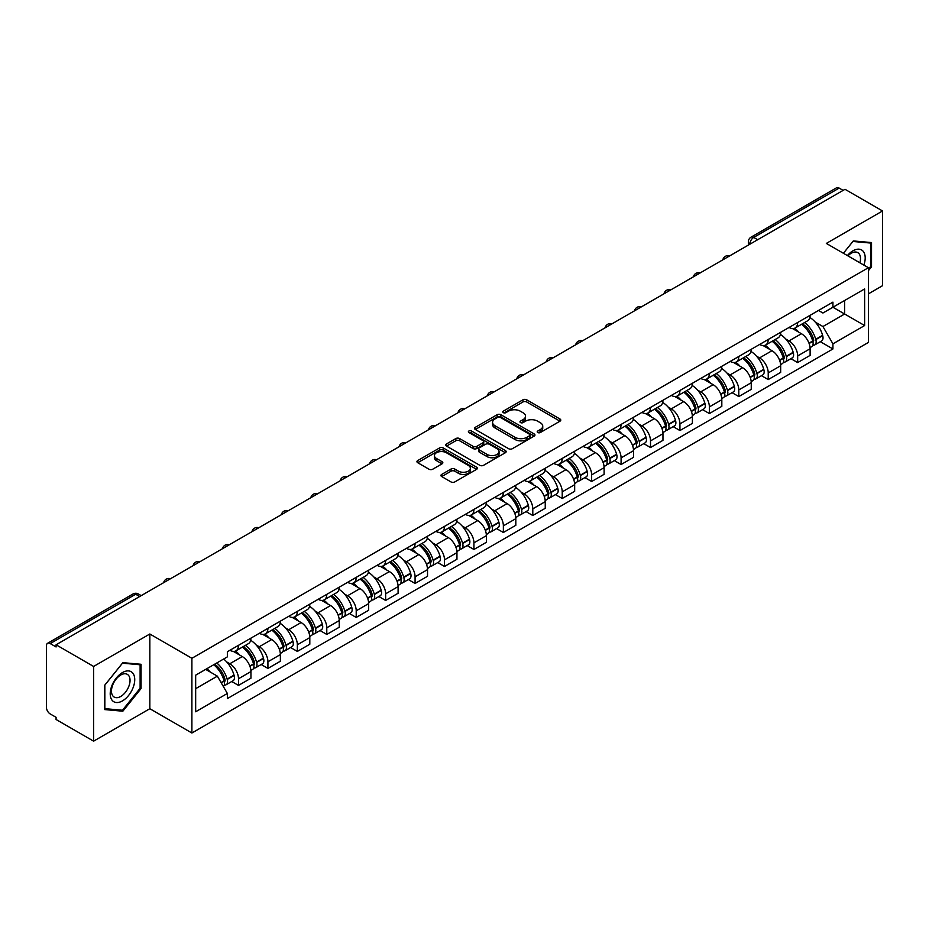 <?xml version="1.0" encoding="UTF-8"?>
<svg xmlns="http://www.w3.org/2000/svg" width="929" height="929" viewBox="0 0 929 929"><rect width="100%" height="100%" fill="white"/><g stroke="black" fill="none" stroke-linecap="round" stroke-linejoin="round"><path stroke-width="1.39" d="M537.752 432.531A1.835 1.057 0 0 0 540.341 432.531L560.013 421.174A2.624 1.51 0 0 0 560.779 420.105A2.624 1.51 0 0 0 560.013 419.037L526.685 399.795A2.624 1.51 0 0 0 522.981 399.795L503.309 411.152A1.835 1.057 0 0 0 502.775 411.895A1.835 1.057 0 0 0 503.309 412.65A1.835 1.057 0 0 0 505.899 412.65L508.442 411.175A8.384 4.842 0 0 1 520.298 411.175L523.073 412.778A8.384 4.842 0 0 1 525.524 416.204A8.384 4.842 0 0 1 523.073 419.629L520.53 421.092A1.835 1.057 0 0 0 519.996 421.847A1.835 1.057 0 0 0 520.53 422.59A1.835 1.057 0 0 0 523.12 422.59L525.663 421.116A8.384 4.842 0 0 1 537.519 421.116L540.295 422.718A8.384 4.842 0 0 1 542.745 426.144A8.384 4.842 0 0 1 540.295 429.57L537.752 431.033A1.835 1.057 0 0 0 537.217 431.788A1.835 1.057 0 0 0 537.752 432.531L537.752 431.033M441.693 474.417A2.624 1.51 0 0 0 440.927 475.485A2.624 1.51 0 0 0 441.693 476.554L451.041 481.954A2.624 1.51 0 0 0 454.745 481.954L476.6 469.331A2.624 1.51 0 0 0 477.367 468.262A2.624 1.51 0 0 0 476.6 467.194L443.261 447.952A2.624 1.51 0 0 0 439.556 447.952L417.713 460.575A2.624 1.51 0 0 0 416.947 461.643A2.624 1.51 0 0 0 417.713 462.712L429.012 469.226A2.624 1.51 0 0 0 432.705 469.226L442.065 463.826A2.624 1.51 0 0 0 442.831 462.758A2.624 1.51 0 0 0 442.065 461.69L436.456 458.461A7.002 4.041 0 0 1 434.412 455.593A7.002 4.041 0 0 1 438.732 451.866A7.002 4.041 0 0 1 446.361 452.737L468.309 465.406A7.002 4.041 0 0 1 470.364 468.262A7.002 4.041 0 0 1 466.033 472.002A7.002 4.041 0 0 1 458.403 471.131L454.745 469.017A2.624 1.51 0 0 0 451.041 469.017L441.693 474.417L441.693 476.554M191.897 658.289L149.836 633.996L93.608 666.453L56.077 644.784L845.007 189.295L882.55 210.964L826.334 243.421L868.406 267.715L191.897 658.289L191.897 733.004L868.406 342.429L868.406 267.715M508.627 448.707A2.624 1.51 0 0 0 512.332 448.707L534.187 436.084A2.624 1.51 0 0 0 534.953 435.016A2.624 1.51 0 0 0 534.187 433.948L500.859 414.706A2.624 1.51 0 0 0 497.154 414.706L475.3 427.317A2.624 1.51 0 0 0 474.533 428.385A2.624 1.51 0 0 0 475.3 429.453L508.627 448.707M469.644 432.926A1.835 1.057 0 0 1 471.502 433.193L505.353 452.737L483.544 465.324A2.624 1.51 0 0 1 479.84 465.324L446.501 446.083L446.501 443.946A2.624 1.51 0 0 0 445.734 445.014A2.624 1.51 0 0 0 446.501 446.083M446.501 443.946L455.86 438.546A2.624 1.51 0 0 1 459.565 438.546L473.082 446.35A2.624 1.51 0 0 0 476.786 446.35L482.987 442.773A2.624 1.51 0 0 0 483.754 441.705A2.624 1.51 0 0 0 482.987 440.636L468.913 432.508A1.835 1.057 0 0 1 468.379 431.753A1.835 1.057 0 0 1 469.505 430.777A1.835 1.057 0 0 1 471.502 431.01L505.388 450.577A2.624 1.51 0 0 1 506.154 451.645A2.624 1.51 0 0 1 505.388 452.713L505.388 450.577M93.608 666.453L93.608 741.168L56.077 719.499L56.077 717.316L50.224 713.948A5.33 3.077 -120 0 1 46.45 707.41L46.45 645.76A5.33 3.077 -120 0 1 47.553 643.321L133.01 593.979A5.33 3.077 60 0 1 135.68 594.246L50.224 643.576A5.33 3.077 -120 0 0 47.553 643.321M868.406 293.854L882.55 285.679L882.55 210.964M93.608 741.168L149.836 708.711L191.897 733.004M56.077 644.784L56.077 646.956L50.224 643.576M757.658 239.717L753.698 237.429A5.33 3.077 60 0 0 751.038 237.162L836.495 187.832A5.33 3.077 60 0 1 839.166 188.088L753.698 237.429A5.33 3.077 120 0 0 749.924 243.967L749.924 244.188M843.126 190.375L839.166 188.088M797.651 322.491A12.274 7.084 60 0 1 795.119 328.007L807.568 320.819A12.274 7.084 -120 0 0 810.111 315.303M785.841 339.085L788.976 340.908A12.274 7.084 60 0 1 797.663 355.935L810.111 348.747A12.274 7.084 -120 0 0 801.425 333.72L792.518 328.564M810.111 348.747L810.111 355.389L797.663 362.577L790.904 358.675M795.119 328.007A12.274 7.084 60 0 1 789.069 327.449M797.663 355.935L797.663 362.577M768.225 339.491A12.274 7.084 60 0 1 765.682 344.996L778.142 337.808A12.274 7.084 -120 0 0 780.674 332.303M761.478 375.676L768.225 379.566L780.674 372.378L780.674 365.736A12.274 7.084 -120 0 0 771.999 350.709L763.092 345.565M765.682 344.996A12.274 7.084 60 0 1 759.643 344.438M756.415 356.086L759.55 357.897A12.274 7.084 60 0 1 768.225 372.924L768.225 379.566M738.799 356.481A12.274 7.084 60 0 1 736.256 361.985L748.704 354.797A12.274 7.084 -120 0 0 751.247 349.292M732.04 392.665L738.799 396.555L751.247 389.367L751.247 382.725A12.274 7.084 -120 0 0 742.573 367.698L733.655 362.554M736.256 361.985A12.274 7.084 60 0 1 730.217 361.427M726.977 373.075L730.124 374.886A12.274 7.084 60 0 1 738.799 389.913L738.799 396.555M709.373 373.47A12.274 7.084 60 0 1 706.83 378.974L719.278 371.786A12.274 7.084 -120 0 0 721.821 366.281M702.614 409.654L709.373 413.556L721.821 406.368L721.821 399.714A12.274 7.084 -120 0 0 713.147 384.687L704.228 379.543M706.83 378.974A12.274 7.084 60 0 1 700.78 378.428M697.551 390.064L700.687 391.875A12.274 7.084 60 0 1 709.373 406.902L709.373 413.556M679.935 390.459A12.274 7.084 60 0 1 677.392 395.975L689.852 388.775A12.274 7.084 -120 0 0 692.395 383.271M673.188 426.643L679.935 430.545L692.395 423.357L692.395 416.715A12.274 7.084 -120 0 0 683.709 401.676L674.802 396.532M677.392 395.975A12.274 7.084 60 0 1 671.353 395.417M668.125 407.053L671.261 408.865A12.274 7.084 60 0 1 679.935 423.903L679.935 430.545M650.509 407.448A12.274 7.084 60 0 1 647.966 412.964L660.414 405.776A12.274 7.084 -120 0 0 662.958 400.26M643.762 443.632L650.509 447.534L662.958 440.346L662.958 433.704A12.274 7.084 -120 0 0 654.283 418.665L645.376 413.521M647.966 412.964A12.274 7.084 60 0 1 641.927 412.406M638.687 424.042L641.834 425.854A12.274 7.084 60 0 1 650.509 440.892L650.509 447.534M621.083 424.437A12.274 7.084 60 0 1 618.54 429.953L630.988 422.765A12.274 7.084 -120 0 0 633.532 417.249M614.324 460.621L621.083 464.523L633.532 457.335L633.532 450.693A12.274 7.084 -120 0 0 624.857 435.666L615.939 430.51M618.54 429.953A12.274 7.084 60 0 1 612.501 429.395M609.261 441.031L612.397 442.854A12.274 7.084 60 0 1 621.083 457.881L621.083 464.523M591.645 441.438A12.274 7.084 60 0 1 589.114 446.942L601.562 439.754A12.274 7.084 -120 0 0 604.105 434.249M584.898 477.611L591.645 481.512L604.105 474.324L604.105 467.682A12.274 7.084 -120 0 0 595.419 452.655L586.513 447.511M589.114 446.942A12.274 7.084 60 0 1 583.064 446.384M579.835 458.032L582.971 459.843A12.274 7.084 60 0 1 591.645 474.87L591.645 481.512M562.219 458.427A12.274 7.084 60 0 1 559.676 463.931L572.125 456.743A12.274 7.084 -120 0 0 574.668 451.239M555.472 494.611L562.219 498.501L574.668 491.313L574.668 484.671A12.274 7.084 -120 0 0 565.993 469.644L557.086 464.5M559.676 463.931A12.274 7.084 60 0 1 553.638 463.374M550.409 475.021L553.545 476.832A12.274 7.084 60 0 1 562.219 491.859L562.219 498.501M532.793 475.416A12.274 7.084 60 0 1 530.25 480.92L542.699 473.732A12.274 7.084 -120 0 0 545.242 468.228M526.035 511.6L532.793 515.502L545.242 508.302L545.242 501.66A12.274 7.084 -120 0 0 536.567 486.633L527.649 481.489M530.25 480.92A12.274 7.084 60 0 1 524.211 480.374M520.972 492.01L524.119 493.822A12.274 7.084 60 0 1 532.793 508.848L532.793 515.502M503.367 492.405A12.274 7.084 60 0 1 500.824 497.909L513.272 490.721A12.274 7.084 -120 0 0 515.816 485.217M496.609 528.589L503.367 532.491L515.816 525.303L515.816 518.661A12.274 7.084 -120 0 0 507.129 503.623L498.223 498.478M500.824 497.909A12.274 7.084 60 0 1 494.774 497.363M491.546 508.999L494.681 510.811A12.274 7.084 60 0 1 503.367 525.849L503.367 532.491M473.929 509.394A12.274 7.084 60 0 1 471.386 514.91L483.846 507.722A12.274 7.084 -120 0 0 486.378 502.206M467.182 545.578L473.929 549.48L486.378 542.292L486.378 535.65A12.274 7.084 -120 0 0 477.703 520.612L468.797 515.467M471.386 514.91A12.274 7.084 60 0 1 465.348 514.352M462.119 525.988L465.255 527.8A12.274 7.084 60 0 1 473.929 542.838L473.929 549.48M444.503 526.383A12.274 7.084 60 0 1 441.96 531.899L454.409 524.711A12.274 7.084 -120 0 0 456.952 519.195M437.756 562.568L444.503 566.469L456.952 559.281L456.952 552.639A12.274 7.084 -120 0 0 448.277 537.601L439.359 532.456M441.96 531.899A12.274 7.084 60 0 1 435.922 531.342M432.682 542.977L435.829 544.8A12.274 7.084 60 0 1 444.503 559.827L444.503 566.469M415.077 543.384A12.274 7.084 60 0 1 412.534 548.888L424.983 541.7A12.274 7.084 -120 0 0 427.526 536.196M408.319 579.557L415.077 583.458L427.526 576.27L427.526 569.628A12.274 7.084 -120 0 0 418.851 554.601L409.933 549.457M412.534 548.888A12.274 7.084 60 0 1 406.496 548.331M403.256 559.978L406.391 561.79A12.274 7.084 60 0 1 415.077 576.816L415.077 583.458M385.64 560.373A12.274 7.084 60 0 1 383.108 565.877L395.557 558.689A12.274 7.084 -120 0 0 398.1 553.185M378.893 596.557L385.64 600.448L398.1 593.259L398.1 586.617A12.274 7.084 -120 0 0 389.414 571.59L380.507 566.446M383.108 565.877A12.274 7.084 60 0 1 377.058 565.32M373.83 576.967L376.965 578.779A12.274 7.084 60 0 1 385.64 593.805L385.64 600.448M356.213 577.362A12.274 7.084 60 0 1 353.67 582.866L366.119 575.678A12.274 7.084 -120 0 0 368.662 570.174M349.467 613.546L356.213 617.437L368.662 610.248L368.662 603.606A12.274 7.084 -120 0 0 359.987 588.58L351.081 583.435M353.67 582.866A12.274 7.084 60 0 1 347.632 582.32M344.392 593.956L347.539 595.768A12.274 7.084 60 0 1 356.213 610.794L356.213 617.437M326.787 594.351A12.274 7.084 60 0 1 324.244 599.855L336.693 592.667A12.274 7.084 -120 0 0 339.236 587.163M320.029 630.536L326.787 634.437L339.236 627.249L339.236 620.595A12.274 7.084 -120 0 0 330.561 605.569L321.643 600.424M324.244 599.855A12.274 7.084 60 0 1 318.206 599.31M314.966 610.945L318.113 612.757A12.274 7.084 60 0 1 326.787 627.795L326.787 634.437M297.35 611.34A12.274 7.084 60 0 1 294.818 616.856L307.267 609.668A12.274 7.084 -120 0 0 309.81 604.152M290.603 647.525L297.35 651.426L309.81 644.238L309.81 637.596A12.274 7.084 -120 0 0 301.124 622.558L292.217 617.413M294.818 616.856A12.274 7.084 60 0 1 288.768 616.299M285.54 627.934L288.675 629.746A12.274 7.084 60 0 1 297.35 644.784L297.35 651.426M267.924 628.329A12.274 7.084 60 0 1 265.38 633.845L277.841 626.657A12.274 7.084 -120 0 0 280.372 621.141M261.177 664.514L267.924 668.415L280.372 661.227L280.372 654.585A12.274 7.084 -120 0 0 271.698 639.547L262.791 634.402M265.38 633.845A12.274 7.084 60 0 1 259.342 633.288M256.114 644.923L259.249 646.735A12.274 7.084 60 0 1 267.924 661.773L267.924 668.415M238.498 645.33A12.274 7.084 60 0 1 235.954 650.834L248.403 643.646A12.274 7.084 -120 0 0 250.946 638.142M231.739 681.503L238.498 685.405L250.946 678.216L250.946 671.574A12.274 7.084 -120 0 0 242.272 656.548L233.353 651.403M235.954 650.834A12.274 7.084 60 0 1 229.916 650.277M226.676 661.924L229.823 663.736A12.274 7.084 60 0 1 238.498 678.762L238.498 685.405M818.507 310.46L822.931 313.015L864.632 288.954L844.635 300.497L844.635 314.002L822.931 326.532L815.267 322.096M195.671 688.668L217.363 676.149L227.361 693.464L195.671 711.765L195.671 675.162L227.361 656.873L227.361 651.752L832.93 302.134L832.93 307.244L864.632 325.545L832.93 343.846L822.931 326.532M864.632 288.954L864.632 325.545M227.361 693.464L227.361 698.585L832.93 348.967L832.93 343.846M868.406 270.699L871.518 266.832L871.518 242.562L853.31 240.936L843.393 253.269L852.927 241.47L870.566 243.05L870.566 266.565L868.406 269.259M149.836 633.996L149.836 708.711M104.652 709.582L122.849 711.208L141.057 688.552L141.057 664.281L122.849 662.656L104.652 685.3L104.652 709.582M217.363 676.149L205.669 669.391M820.33 341.686L832.93 348.967M870.566 266.286L871.518 266.832M120.933 710.093L122.849 711.208M140.116 688.017L141.057 688.552M538.483 432.786L540.295 431.741A8.384 4.842 0 0 0 542.745 428.327L542.745 426.144M525.524 416.204L525.524 418.375A8.384 4.842 0 0 1 523.073 421.801L521.262 422.846M559.978 421.197L526.685 401.967A2.624 1.51 0 0 0 522.981 401.967L504.041 412.906M534.187 433.948L534.187 436.084L500.859 416.889A2.624 1.51 0 0 0 497.154 416.889L475.334 429.477M529.553 435.771A1.835 1.057 0 0 0 530.087 435.016A1.835 1.057 0 0 0 529.553 434.273L500.301 417.376A1.835 1.057 0 0 0 497.7 417.376L495.018 418.933A8.384 4.842 0 0 0 492.567 422.347A8.384 4.842 0 0 0 495.018 425.772L515.014 437.315A8.384 4.842 0 0 0 526.871 437.315L529.553 435.771L529.553 437.942A1.835 1.057 0 0 0 530.087 437.199L530.087 435.016M492.567 422.347L492.567 424.53A8.384 4.842 0 0 0 495.018 427.944L495.018 425.772M529.553 437.942L526.871 439.498A8.384 4.842 0 0 1 515.014 439.498L495.018 427.944M446.535 446.106L455.86 440.729L455.86 438.546M483.754 441.705L483.754 443.876A2.624 1.51 0 0 1 482.987 444.945L476.786 448.533A2.624 1.51 0 0 1 473.082 448.533L459.565 440.729A2.624 1.51 0 0 0 455.86 440.729M487.11 454.444A7.002 4.041 0 0 0 494.739 455.326A7.002 4.041 0 0 0 499.059 451.587A7.002 4.041 0 0 0 497.015 448.73L489.281 444.271A2.624 1.51 0 0 0 485.577 444.271L479.376 447.848A2.624 1.51 0 0 0 478.609 448.916A2.624 1.51 0 0 0 479.376 449.984L487.11 454.444L487.11 456.627A7.002 4.041 0 0 0 494.739 457.509A7.002 4.041 0 0 0 499.059 453.77L499.059 451.587M478.609 448.916L478.609 451.099A2.624 1.51 0 0 0 479.376 452.168L479.376 449.984M487.11 456.627L479.376 452.168M470.364 468.262L470.364 470.446A7.002 4.041 0 0 1 466.033 474.185A7.002 4.041 0 0 1 458.403 473.302L454.745 471.189A2.624 1.51 0 0 0 451.041 471.189L441.728 476.577M434.412 455.593L434.412 457.776A7.002 4.041 0 0 0 436.456 460.633L436.456 458.461M442.03 463.85L436.456 460.633M476.565 469.354L443.261 450.135A2.624 1.51 0 0 0 439.556 450.135L417.748 462.723M802.284 323.861A16.803 9.708 60 0 1 802.377 323.907A16.803 9.708 60 0 1 813.432 338.992L813.537 339.34A3.263 1.881 60 0 1 813.014 341.907A3.263 1.881 60 0 1 812.945 341.953M801.553 324.291A20.275 11.705 60 0 1 812.701 341.013L812.794 341.361A6.735 3.89 60 0 1 811.737 346.656L810.053 347.62M812.887 345.17A6.735 3.89 -120 0 0 814.745 344.914A6.735 3.89 -120 0 0 815.813 339.619L815.72 339.271A20.275 11.705 -120 0 0 804.572 322.549M809.856 317.463A20.275 11.705 60 0 1 822.606 335.299L822.699 335.648A6.735 3.89 60 0 1 821.631 340.943L814.745 344.914M794.643 328.239A20.275 11.705 60 0 1 798.87 332.234M808.729 332.268L811.319 333.755M863.865 265.09A17.337 10.01 120 0 0 863.552 251.782A17.337 10.01 120 0 0 847.376 255.568M859.894 262.791A13.134 7.583 120 0 0 859.255 253.989A13.134 7.583 120 0 0 857.781 252.63A13.134 7.583 120 0 0 847.91 255.881M869.405 242.376L870.566 243.05M133.091 673.502A17.337 10.01 120 0 0 116.346 677.996A17.337 10.01 120 0 0 111.852 699.92A17.337 10.01 120 0 0 128.608 695.438A17.337 10.01 120 0 0 133.091 673.502M128.794 675.72A13.134 7.583 120 0 0 127.319 674.349A13.134 7.583 120 0 0 115.103 680.481A13.134 7.583 120 0 0 112.711 695.716A13.134 7.583 120 0 0 114.197 697.087A13.134 7.583 120 0 0 126.414 690.967A13.134 7.583 120 0 0 128.794 675.72M122.477 710.232L104.838 708.653L104.838 685.137L122.477 663.19L140.116 664.769L140.116 688.284L122.477 710.232M138.944 664.096L140.116 664.769M772.858 340.85A16.803 9.708 60 0 1 772.94 340.908A16.803 9.708 60 0 1 784.006 355.981L784.099 356.33A3.263 1.881 60 0 1 783.588 358.896A3.263 1.881 60 0 1 783.507 358.942M772.127 341.28A20.275 11.705 60 0 1 783.263 358.013L783.368 358.362A6.735 3.89 60 0 1 782.299 363.645L780.627 364.609M783.449 362.159A6.735 3.89 -120 0 0 785.319 361.904A6.735 3.89 -120 0 0 786.387 356.62L786.282 356.272A20.275 11.705 -120 0 0 775.146 339.538M780.418 334.452A20.275 11.705 60 0 1 793.169 352.288L793.273 352.637A6.735 3.89 60 0 1 792.205 357.932L785.319 361.904M765.206 345.228A20.275 11.705 60 0 1 769.444 349.234M779.303 349.258L781.881 350.744M743.432 357.851A16.803 9.708 60 0 1 743.514 357.897A16.803 9.708 60 0 1 754.569 372.982L754.673 373.33A3.263 1.881 60 0 1 754.162 375.897A3.263 1.881 60 0 1 754.081 375.931M742.689 358.269A20.275 11.705 60 0 1 753.837 375.002L753.942 375.351A6.735 3.89 60 0 1 752.873 380.635L751.201 381.61M754.023 379.148A6.735 3.89 -120 0 0 755.892 378.893A6.735 3.89 -120 0 0 756.949 373.609L756.856 373.261A20.275 11.705 -120 0 0 745.708 356.527M750.992 351.441A20.275 11.705 60 0 1 763.743 369.277L763.835 369.626A6.735 3.89 60 0 1 762.779 374.921L755.892 378.893M735.78 362.217A20.275 11.705 60 0 1 740.018 366.223M749.877 366.247L752.455 367.745M713.995 374.84A16.803 9.708 60 0 1 714.087 374.886A16.803 9.708 60 0 1 725.143 389.971L725.247 390.319A3.263 1.881 60 0 1 724.725 392.886A3.263 1.881 60 0 1 724.655 392.921M713.263 375.258A20.275 11.705 60 0 1 724.411 391.992L724.504 392.34A6.735 3.89 60 0 1 723.447 397.624L721.763 398.599M724.597 396.137A6.735 3.89 -120 0 0 726.466 395.882A6.735 3.89 -120 0 0 727.523 390.598L727.43 390.25A20.275 11.705 -120 0 0 716.282 373.516M721.566 368.43A20.275 11.705 60 0 1 734.316 386.278L734.409 386.627A6.735 3.89 60 0 1 733.353 391.91L726.466 395.882M706.354 379.218A20.275 11.705 60 0 1 710.58 383.212M720.439 383.236L723.029 384.734M684.568 391.829A16.803 9.708 60 0 1 684.65 391.875A16.803 9.708 60 0 1 695.716 406.96L695.809 407.308A3.263 1.881 60 0 1 695.298 409.875A3.263 1.881 60 0 1 695.229 409.91M683.837 392.247A20.275 11.705 60 0 1 694.973 408.981L695.078 409.329A6.735 3.89 60 0 1 694.009 414.624L692.337 415.588M695.171 413.126A6.735 3.89 -120 0 0 697.029 412.882A6.735 3.89 -120 0 0 698.097 407.587L697.993 407.239A20.275 11.705 -120 0 0 686.856 390.505M692.14 385.43A20.275 11.705 60 0 1 704.879 403.267L704.983 403.616A6.735 3.89 60 0 1 703.915 408.899L697.029 412.882M676.916 396.207A20.275 11.705 60 0 1 681.154 400.202M691.013 400.225L693.603 401.723M655.142 408.818A16.803 9.708 60 0 1 655.224 408.865A16.803 9.708 60 0 1 666.29 423.949L666.383 424.298A3.263 1.881 60 0 1 665.872 426.864A3.263 1.881 60 0 1 665.791 426.899M654.411 409.248A20.275 11.705 60 0 1 665.547 425.97L665.652 426.318A6.735 3.89 60 0 1 664.583 431.613L662.911 432.577M665.733 430.115A6.735 3.89 -120 0 0 667.603 429.872A6.735 3.89 -120 0 0 668.671 424.576L668.566 424.228A20.275 11.705 -120 0 0 657.43 407.506M662.702 402.42A20.275 11.705 60 0 1 675.453 420.256L675.557 420.605A6.735 3.89 60 0 1 674.489 425.888L667.603 429.872M647.49 413.196A20.275 11.705 60 0 1 651.728 417.191M661.587 417.226L664.165 418.712M625.716 425.807A16.803 9.708 60 0 1 625.798 425.854A16.803 9.708 60 0 1 636.853 440.938L636.957 441.287A3.263 1.881 60 0 1 636.435 443.853A3.263 1.881 60 0 1 636.365 443.899M624.973 426.237A20.275 11.705 60 0 1 636.121 442.959L636.214 443.307A6.735 3.89 60 0 1 635.157 448.602L633.473 449.566M636.307 447.116A6.735 3.89 -120 0 0 638.177 446.861A6.735 3.89 -120 0 0 639.233 441.565L639.14 441.217A20.275 11.705 -120 0 0 627.992 424.495M633.276 419.409A20.275 11.705 60 0 1 646.027 437.245L646.119 437.594A6.735 3.89 60 0 1 645.063 442.878L638.177 446.861M618.064 430.185A20.275 11.705 60 0 1 622.291 434.18M632.15 434.215L634.739 435.701M596.279 442.796A16.803 9.708 60 0 1 596.372 442.854A16.803 9.708 60 0 1 607.427 457.927L607.52 458.276A3.263 1.881 60 0 1 607.009 460.842A3.263 1.881 60 0 1 606.939 460.889M595.547 443.226A20.275 11.705 60 0 1 606.695 459.96L606.788 460.308A6.735 3.89 60 0 1 605.72 465.592L604.047 466.555M606.881 464.105A6.735 3.89 -120 0 0 608.739 463.85A6.735 3.89 -120 0 0 609.807 458.566L609.703 458.218A20.275 11.705 -120 0 0 598.566 441.484M603.85 436.398A20.275 11.705 60 0 1 616.589 454.235L616.693 454.583A6.735 3.89 60 0 1 615.625 459.878L608.739 463.85M588.626 447.174A20.275 11.705 60 0 1 592.865 451.169M602.724 451.204L605.313 452.69M566.853 459.797A16.803 9.708 60 0 1 566.934 459.843A16.803 9.708 60 0 1 578.001 474.928L578.093 475.276A3.263 1.881 60 0 1 577.583 477.843A3.263 1.881 60 0 1 577.501 477.878M566.121 460.215A20.275 11.705 60 0 1 577.257 476.949L577.362 477.297A6.735 3.89 60 0 1 576.294 482.581L574.621 483.556M577.443 481.094A6.735 3.89 -120 0 0 579.313 480.839A6.735 3.89 -120 0 0 580.381 475.555L580.277 475.207A20.275 11.705 -120 0 0 569.14 458.473M574.412 453.387A20.275 11.705 60 0 1 587.163 471.224L587.267 471.572A6.735 3.89 60 0 1 586.199 476.867L579.313 480.839M559.2 464.163A20.275 11.705 60 0 1 563.438 468.17M573.298 468.193L575.875 469.691M537.426 476.786A16.803 9.708 60 0 1 537.508 476.832A16.803 9.708 60 0 1 548.563 491.917L548.667 492.265A3.263 1.881 60 0 1 548.145 494.832A3.263 1.881 60 0 1 548.075 494.867M536.683 477.204A20.275 11.705 60 0 1 547.831 493.938L547.924 494.286A6.735 3.89 60 0 1 546.867 499.57L545.195 500.545M548.017 498.083A6.735 3.89 -120 0 0 549.887 497.828A6.735 3.89 -120 0 0 550.943 492.544L550.851 492.196A20.275 11.705 -120 0 0 539.703 475.462M544.986 470.376A20.275 11.705 60 0 1 557.737 488.213L557.83 488.561A6.735 3.89 60 0 1 556.773 493.856L549.887 497.828M529.774 481.164A20.275 11.705 60 0 1 534.012 485.159M543.86 485.182L546.449 486.68M507.989 493.775A16.803 9.708 60 0 1 508.082 493.822A16.803 9.708 60 0 1 519.137 508.906L519.241 509.255A3.263 1.881 60 0 1 518.719 511.821A3.263 1.881 60 0 1 518.649 511.856M507.257 494.193A20.275 11.705 60 0 1 518.405 510.927L518.498 511.275A6.735 3.89 60 0 1 517.441 516.57L515.758 517.534M518.591 515.072A6.735 3.89 -120 0 0 520.449 514.817A6.735 3.89 -120 0 0 521.517 509.533L521.424 509.185A20.275 11.705 -120 0 0 510.276 492.451M515.56 487.377A20.275 11.705 60 0 1 528.311 505.213L528.404 505.562A6.735 3.89 60 0 1 527.335 510.845L520.449 514.817M500.348 498.153A20.275 11.705 60 0 1 504.575 502.148M514.434 502.171L517.023 503.669M478.563 510.764A16.803 9.708 60 0 1 478.644 510.811A16.803 9.708 60 0 1 489.711 525.895L489.804 526.244A3.263 1.881 60 0 1 489.293 528.81A3.263 1.881 60 0 1 489.211 528.845M477.831 511.194A20.275 11.705 60 0 1 488.968 527.916L489.072 528.264A6.735 3.89 60 0 1 488.004 533.56L486.331 534.523M489.153 532.062A6.735 3.89 -120 0 0 491.023 531.818A6.735 3.89 -120 0 0 492.091 526.522L491.987 526.174A20.275 11.705 -120 0 0 480.85 509.44M486.134 504.366A20.275 11.705 60 0 1 498.873 522.203L498.978 522.551A6.735 3.89 60 0 1 497.909 527.835L491.023 531.818M470.91 515.142A20.275 11.705 60 0 1 475.149 519.137M485.008 519.172L487.586 520.658M449.137 527.753A16.803 9.708 60 0 1 449.218 527.8A16.803 9.708 60 0 1 460.273 542.884L460.378 543.233A3.263 1.881 60 0 1 459.867 545.799A3.263 1.881 60 0 1 459.785 545.846M448.405 528.183A20.275 11.705 60 0 1 459.541 544.905L459.646 545.253A6.735 3.89 60 0 1 458.578 550.549L456.905 551.512M459.727 549.062A6.735 3.89 -120 0 0 461.597 548.807A6.735 3.89 -120 0 0 462.665 543.511L462.561 543.163A20.275 11.705 -120 0 0 451.413 526.441M456.696 521.355A20.275 11.705 60 0 1 469.447 539.192L469.54 539.54A6.735 3.89 60 0 1 468.483 544.824L461.597 548.807M441.484 532.131A20.275 11.705 60 0 1 445.723 536.126M455.582 536.161L458.16 537.647M419.711 544.742A16.803 9.708 60 0 1 419.792 544.8A16.803 9.708 60 0 1 430.847 559.873L430.951 560.222A3.263 1.881 60 0 1 430.429 562.788A3.263 1.881 60 0 1 430.359 562.835M418.967 545.172A20.275 11.705 60 0 1 430.115 561.906L430.208 562.254A6.735 3.89 60 0 1 429.152 567.538L427.468 568.502M430.301 566.051A6.735 3.89 -120 0 0 432.171 565.796A6.735 3.89 -120 0 0 433.228 560.501L433.135 560.152A20.275 11.705 -120 0 0 421.987 543.43M427.27 538.344A20.275 11.705 60 0 1 440.021 556.181L440.114 556.529A6.735 3.89 60 0 1 439.057 561.824L432.171 565.796M412.058 549.12A20.275 11.705 60 0 1 416.285 553.115M426.144 553.15L428.733 554.636M390.273 561.731A16.803 9.708 60 0 1 390.366 561.79A16.803 9.708 60 0 1 401.421 576.874L401.514 577.223A3.263 1.881 60 0 1 401.003 579.777A3.263 1.881 60 0 1 400.933 579.824M389.541 562.161A20.275 11.705 60 0 1 400.678 578.895L400.782 579.243A6.735 3.89 60 0 1 399.714 584.527L398.042 585.491M400.875 583.04A6.735 3.89 -120 0 0 402.733 582.785A6.735 3.89 -120 0 0 403.801 577.501L403.697 577.153A20.275 11.705 -120 0 0 392.561 560.419M397.844 555.333A20.275 11.705 60 0 1 410.583 573.17L410.688 573.518A6.735 3.89 60 0 1 409.619 578.813L402.733 582.785M382.62 566.109A20.275 11.705 60 0 1 386.859 570.116M396.718 570.139L399.307 571.637M360.847 578.732A16.803 9.708 60 0 1 360.928 578.779A16.803 9.708 60 0 1 371.995 593.863L372.088 594.212A3.263 1.881 60 0 1 371.577 596.778A3.263 1.881 60 0 1 371.495 596.813M360.115 579.15A20.275 11.705 60 0 1 371.252 595.884L371.356 596.232A6.735 3.89 60 0 1 370.288 601.516L368.616 602.491M371.437 600.029A6.735 3.89 -120 0 0 373.307 599.774A6.735 3.89 -120 0 0 374.375 594.49L374.271 594.142A20.275 11.705 -120 0 0 363.134 577.408M368.407 572.322A20.275 11.705 60 0 1 381.157 590.159L381.262 590.507A6.735 3.89 60 0 1 380.193 595.803L373.307 599.774M353.194 583.11A20.275 11.705 60 0 1 357.433 587.105M367.292 587.128L369.87 588.626M331.421 595.721A16.803 9.708 60 0 1 331.502 595.768A16.803 9.708 60 0 1 342.557 610.852L342.662 611.201A3.263 1.881 60 0 1 342.139 613.767A3.263 1.881 60 0 1 342.069 613.802M330.678 596.139A20.275 11.705 60 0 1 341.826 612.873L341.918 613.221A6.735 3.89 60 0 1 340.862 618.517L339.19 619.48M342.011 617.019A6.735 3.89 -120 0 0 343.881 616.763A6.735 3.89 -120 0 0 344.938 611.479L344.845 611.131A20.275 11.705 -120 0 0 333.697 594.397M338.98 589.323A20.275 11.705 60 0 1 351.731 607.16L351.824 607.508A6.735 3.89 60 0 1 350.767 612.792L343.881 616.763M323.768 600.099A20.275 11.705 60 0 1 327.995 604.094M337.854 604.117L340.444 605.615M301.983 612.71A16.803 9.708 60 0 1 302.076 612.757A16.803 9.708 60 0 1 313.131 627.841L313.236 628.19A3.263 1.881 60 0 1 312.713 630.756A3.263 1.881 60 0 1 312.643 630.791M301.251 613.14A20.275 11.705 60 0 1 312.399 629.862L312.492 630.21A6.735 3.89 60 0 1 311.424 635.506L309.752 636.47M312.585 634.008A6.735 3.89 -120 0 0 314.443 633.764A6.735 3.89 -120 0 0 315.512 628.468L315.419 628.12A20.275 11.705 -120 0 0 304.271 611.387M309.554 606.312A20.275 11.705 60 0 1 322.293 624.149L322.398 624.497A6.735 3.89 60 0 1 321.329 629.781L314.443 633.764M294.33 617.088A20.275 11.705 60 0 1 298.569 621.083M308.428 621.118L311.018 622.604M272.557 629.699A16.803 9.708 60 0 1 272.638 629.746A16.803 9.708 60 0 1 283.705 644.831L283.798 645.179A3.263 1.881 60 0 1 283.287 647.745A3.263 1.881 60 0 1 283.206 647.78M271.825 630.129A20.275 11.705 60 0 1 282.962 646.851L283.066 647.199A6.735 3.89 60 0 1 281.998 652.495L280.326 653.459M283.148 651.008A6.735 3.89 -120 0 0 285.017 650.753A6.735 3.89 -120 0 0 286.086 645.458L285.981 645.109A20.275 11.705 -120 0 0 274.845 628.387M280.117 623.301A20.275 11.705 60 0 1 292.867 641.138L292.972 641.486A6.735 3.89 60 0 1 291.903 646.77L285.017 650.753M264.904 634.077A20.275 11.705 60 0 1 269.143 638.072M279.002 638.107L281.58 639.593M243.131 646.689A16.803 9.708 60 0 1 243.212 646.735A16.803 9.708 60 0 1 254.267 661.82L254.372 662.168A3.263 1.881 60 0 1 253.849 664.734A3.263 1.881 60 0 1 253.78 664.781M242.388 647.118A20.275 11.705 60 0 1 253.536 663.852L253.64 664.2A6.735 3.89 60 0 1 252.572 669.484L250.9 670.448M253.722 667.997A6.735 3.89 -120 0 0 255.591 667.742A6.735 3.89 -120 0 0 256.648 662.447L256.555 662.098A20.275 11.705 -120 0 0 245.407 645.376M250.691 640.29A20.275 11.705 60 0 1 263.441 658.127L263.534 658.475A6.735 3.89 60 0 1 262.477 663.77L255.591 667.742M235.478 651.066A20.275 11.705 60 0 1 239.717 655.061M249.564 655.096L252.154 656.582M214.599 664.235A16.803 9.708 60 0 1 224.841 678.809L224.946 679.157A3.263 1.881 60 0 1 224.423 681.723A3.263 1.881 60 0 1 224.353 681.77M213.751 664.734A20.275 11.705 60 0 1 224.11 680.841L224.203 681.189A6.735 3.89 60 0 1 223.285 686.392M224.295 684.987A6.735 3.89 -120 0 0 226.165 684.731A6.735 3.89 -120 0 0 227.222 679.447L227.129 679.099A20.275 11.705 -120 0 0 216.771 662.992M223.657 659.009A20.275 11.705 60 0 1 234.015 675.116L234.108 675.464A6.735 3.89 60 0 1 233.04 680.76L226.165 684.731M206.865 668.706A20.275 11.705 60 0 1 210.279 672.062M220.138 672.085L222.728 673.583M750.121 244.072L749.924 243.967A5.33 3.077 0 0 1 748.368 241.784L748.368 245.082M267.924 661.773L280.372 654.585M297.35 644.784L309.81 637.596M326.787 627.795L339.236 620.595M356.213 610.794L368.662 603.606M385.64 593.805L398.1 586.617M415.077 576.816L427.526 569.628M444.503 559.827L456.952 552.639M473.929 542.838L486.378 535.65M503.367 525.849L515.816 518.661M532.793 508.848L545.242 501.66M562.219 491.859L574.668 484.671M591.645 474.87L604.105 467.682M621.083 457.881L633.532 450.693M650.509 440.892L662.958 433.704M679.935 423.903L692.395 416.715M709.373 406.902L721.821 399.714M738.799 389.913L751.247 382.725M768.225 372.924L780.674 365.736M238.498 678.762L250.946 671.574M229.823 663.736L242.272 656.548M259.249 646.735L271.698 639.547M288.675 629.746L301.124 622.558M318.113 612.757L330.561 605.569M347.539 595.768L359.987 588.58M376.965 578.779L389.414 571.59M406.391 561.79L418.851 554.601M435.829 544.8L448.277 537.601M465.255 527.8L477.703 520.612M494.681 510.811L507.129 503.623M524.119 493.822L536.567 486.633M553.545 476.832L565.993 469.644M582.971 459.843L595.419 452.655M612.397 442.854L624.857 435.666M641.834 425.854L654.283 418.665M671.261 408.865L683.709 401.676M700.687 391.875L713.147 384.687M730.124 374.886L742.573 367.698M759.55 357.897L771.999 350.709M788.976 340.908L801.425 333.72M729.219 256.137A5.33 3.077 120 0 0 726.873 257.496M699.792 273.126A5.33 3.077 120 0 0 697.435 274.485M670.366 290.115A5.33 3.077 120 0 0 668.009 291.485M640.94 307.116A5.33 3.077 120 0 0 638.583 308.474M611.503 324.105A5.33 3.077 120 0 0 609.145 325.464M582.077 341.094A5.33 3.077 120 0 0 579.719 342.453M552.65 358.083A5.33 3.077 120 0 0 550.293 359.442M523.213 375.072A5.33 3.077 120 0 0 520.855 376.431M493.787 392.061A5.33 3.077 120 0 0 491.429 393.431M464.361 409.062A5.33 3.077 120 0 0 462.003 410.421M434.923 426.051A5.33 3.077 120 0 0 432.577 427.41M405.497 443.04A5.33 3.077 120 0 0 403.14 444.399M376.071 460.029A5.33 3.077 120 0 0 373.713 461.388M346.645 477.018A5.33 3.077 120 0 0 344.287 478.377M317.207 494.007A5.33 3.077 120 0 0 314.85 495.378M287.781 511.008A5.33 3.077 120 0 0 285.424 512.367M258.355 527.997A5.33 3.077 120 0 0 255.998 529.356M228.917 544.986A5.33 3.077 120 0 0 226.56 546.345M199.491 561.975A5.33 3.077 120 0 0 197.134 563.334M170.065 578.964A5.33 3.077 120 0 0 167.708 580.323M139.64 596.534L135.68 594.246A5.33 3.077 120 0 1 138.351 593.979A5.33 5.33 0 0 0 133.01 593.979M540.295 431.741L540.295 429.57M520.53 422.59L520.53 421.092M523.073 421.801L523.073 419.629M503.309 412.65L503.309 411.152M522.981 401.967L522.981 399.795M526.685 401.967L526.685 399.795M560.013 421.174L560.013 419.037M475.3 429.453L475.3 427.317M497.154 416.889L497.154 414.706M500.859 416.889L500.859 414.706M515.014 439.498L515.014 437.315M526.871 439.498L526.871 437.315M459.565 440.729L459.565 438.546M473.082 448.533L473.082 446.35M476.786 448.533L476.786 446.35M482.987 444.945L482.987 442.773M471.502 433.193L471.502 431.01M451.041 471.189L451.041 469.017M454.745 471.189L454.745 469.017M458.403 473.302L458.403 471.131M442.065 463.826L442.065 461.69M417.713 462.712L417.713 460.575M439.556 450.135L439.556 447.952M443.261 450.135L443.261 447.952M476.6 469.331L476.6 467.194M809.113 343.498L812.794 341.361M815.813 339.619L822.699 335.648M815.72 339.271L822.606 335.299M808.985 343.161L813.688 340.409M779.675 360.487L783.368 358.362M786.387 356.62L793.273 352.637M786.282 356.272L793.169 352.288M783.263 357.979L784.262 357.41M779.559 360.15L783.263 358.013M750.249 377.476L753.942 375.351M756.949 373.609L763.835 369.626M756.856 373.261L763.743 369.277M753.825 374.979L754.836 374.399M750.121 377.139L753.837 375.002M720.823 394.465L724.504 392.34M727.523 390.598L734.409 386.627M727.43 390.25L734.316 386.278M720.695 394.14L725.41 391.388M691.385 411.454L695.078 409.329M698.097 407.587L704.983 403.616M697.993 407.239L704.879 403.267M694.973 408.957L695.972 408.377M691.269 411.129L694.973 408.981M661.959 428.455L665.652 426.318M668.671 424.576L675.557 420.605M668.566 424.228L675.453 420.256M661.831 428.118L666.546 425.366M632.533 445.444L636.214 443.307M639.233 441.565L646.119 437.594M639.14 441.217L646.027 437.245M632.405 445.107L637.12 442.355M603.095 462.433L606.788 460.308M609.807 458.566L616.693 454.583M609.703 458.218L616.589 454.235M606.683 459.925L607.682 459.356M602.979 462.096L606.695 459.96M573.669 479.422L577.362 477.297M580.381 475.555L587.267 471.572M580.277 475.207L587.163 471.224M573.541 479.085L578.256 476.345M544.243 496.411L547.924 494.286M550.943 492.544L557.83 488.561M550.851 492.196L557.737 488.213M544.115 496.086L548.83 493.334M514.817 513.4L518.498 511.275M521.517 509.533L528.404 505.562M521.424 509.185L528.311 505.213M518.394 510.904L519.392 510.323M514.689 513.075L518.405 510.927M485.379 530.401L489.072 528.264M492.091 526.522L498.978 522.551M491.987 526.174L498.873 522.203M485.263 530.064L489.966 527.312M455.953 547.39L459.646 545.253M462.665 543.511L469.54 539.54M462.561 543.163L469.447 539.192M459.53 544.882L460.54 544.301M455.825 547.053L459.541 544.905M426.527 564.379L430.208 562.254M433.228 560.501L440.114 556.529M433.135 560.152L440.021 556.181M430.104 561.871L431.114 561.29M426.399 564.042L430.115 561.906M397.089 581.368L400.782 579.243M403.801 577.501L410.688 573.518M403.697 577.153L410.583 573.17M396.973 581.031L401.676 578.291M367.663 598.357L371.356 596.232M374.375 594.49L381.262 590.507M374.271 594.142L381.157 590.159M371.252 595.861L372.25 595.28M367.536 598.021L371.252 595.884M338.237 615.346L341.918 613.221M344.938 611.479L351.824 607.508M344.845 611.131L351.731 607.16M338.11 615.021L342.824 612.269M308.811 632.347L312.492 630.21M315.512 628.468L322.398 624.497M315.419 628.12L322.293 624.149M308.683 632.01L313.387 629.258M279.374 649.336L283.066 647.199M286.086 645.458L292.972 641.486M285.981 645.109L292.867 641.138M282.962 646.828L283.96 646.247M279.257 648.999L282.962 646.851M249.947 666.325L253.64 664.2M256.648 662.447L263.534 658.475M256.555 662.098L263.441 658.127M253.524 663.817L254.534 663.236M249.82 665.988L253.536 663.852M221.253 682.885L224.203 681.189M227.222 679.447L234.108 675.464M227.129 679.099L234.015 675.116M221.079 682.583L225.097 680.237M729.671 255.881A5.33 5.33 0 0 0 722.832 259.83M700.245 272.871A5.33 5.33 0 0 0 693.406 276.819M670.819 289.86A5.33 5.33 0 0 0 663.968 293.808M641.382 306.849A5.33 5.33 0 0 0 634.542 310.809M611.956 323.838A5.33 5.33 0 0 0 605.116 327.798M582.529 340.827A5.33 5.33 0 0 0 575.678 344.787M553.103 357.828A5.33 5.33 0 0 0 546.252 361.776M523.666 374.817A5.33 5.33 0 0 0 516.826 378.765M494.24 391.806A5.33 5.33 0 0 0 487.388 395.754M464.814 408.795A5.33 5.33 0 0 0 457.962 412.743M435.376 425.784A5.33 5.33 0 0 0 428.536 429.744M405.95 442.773A5.33 5.33 0 0 0 399.11 446.733M376.524 459.774A5.33 5.33 0 0 0 369.672 463.722M347.098 476.763A5.33 5.33 0 0 0 340.246 480.711M317.66 493.752A5.33 5.33 0 0 0 310.82 497.7M288.234 510.741A5.33 5.33 0 0 0 281.382 514.689M258.808 527.73A5.33 5.33 0 0 0 251.956 531.69M229.37 544.719A5.33 5.33 0 0 0 222.53 548.679M199.944 561.72A5.33 5.33 0 0 0 193.104 565.668M170.518 578.709A5.33 5.33 0 0 0 163.667 582.657M141.208 595.628L138.351 593.979M751.038 237.162A5.33 5.33 0 0 0 748.368 241.784"/></g></svg>
